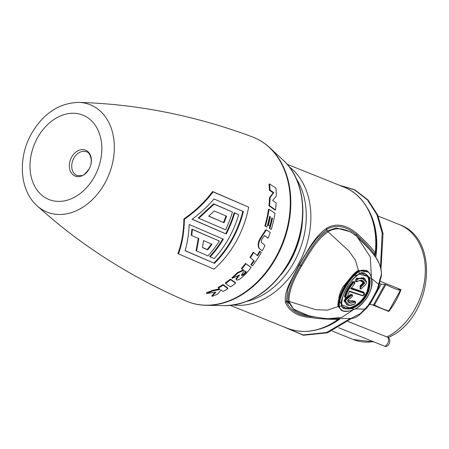 <?xml version="1.0" encoding="UTF-8"?>
<svg xmlns="http://www.w3.org/2000/svg" width="449" height="449" viewBox="0 0 449 449"><rect width="100%" height="100%" fill="white"/><g stroke="black" fill="none" stroke-linecap="round" stroke-linejoin="round"><path stroke-width="0.67" d="M222.783 238.947A84.564 63.432 111.9 0 1 209.694 256.519L210.205 256.873A85.355 64.027 111.9 0 0 223.338 239.182L189.181 224.483C188.76 234.176 187.396 242.926 185.083 250.727L214.493 263.339A86.242 64.695 -68.1 0 0 243.38 211.569L213.965 198.958C207.876 206.22 200.58 212.994 192.077 219.292L226.234 233.991A85.355 64.027 111.9 0 0 234.681 212.994L238.672 214.689A85.843 64.392 111.9 0 1 214.195 258.568L210.205 256.873M185.117 250.609L214.493 263.339M242.825 211.339A85.456 64.1 111.9 0 1 213.971 262.974M192.183 219.213L226.234 233.991M238.672 214.689L234.165 212.635A84.564 63.432 111.9 0 1 225.74 233.648M198.823 218.281L198.329 217.939L213.612 203.812L232.419 212.029A85.063 63.809 111.9 0 1 225.611 229.798L198.823 218.281L214.128 204.172L232.419 212.029M196.606 251.053L198.817 238.559L191.774 235.512L192.38 229.439L219.359 241.04A85.063 63.809 111.9 0 1 207.949 255.913L196.09 250.694L198.318 238.211M191.774 235.512L191.274 235.164L191.88 229.097L219.359 241.04M208.785 216.087L224.012 222.76A84.524 63.404 111.9 0 0 226.521 216.21L214.268 210.951L208.684 216.177L224.012 222.76M225.976 215.98A83.739 62.809 111.9 0 1 223.512 222.412M211.473 243.992A83.739 62.809 111.9 0 1 207.202 249.521L207.707 249.869A84.524 63.404 111.9 0 0 212.04 244.234L203.52 240.585L202.465 247.624L207.707 249.869M202.488 247.5L207.202 249.521M178.461 253.881L177.911 253.5C181.632 243.779 183.635 232.256 183.916 218.916C195.736 210.598 205.283 201.461 212.557 191.504L248.673 207.152A86.674 65.015 111.9 0 1 214.027 269.147L178.461 253.881C182.142 244.121 184.129 232.582 184.416 219.258C196.219 210.951 205.782 201.831 213.107 191.886L248.673 207.152M264.422 235.579L268.132 238.228A88.722 66.553 -68.1 0 0 270.264 232.447L266.392 229.882L261.144 237.863C258.439 242.533 257.889 246.114 259.483 248.606L262.205 250.868A88.722 66.553 -68.1 0 0 265.005 245.384L262.542 243.414C261.099 242.595 260.992 241.006 262.227 238.649L264.669 235.646L268.132 238.228M266.392 229.882L265.842 229.731L260.622 237.633C258.057 241.848 257.518 245.401 259 248.291M269.316 228.288L271.252 229.4A88.722 66.553 -68.1 0 0 274.996 213.309L269.08 209.285L268.491 209.313A87.561 65.683 111.9 0 1 264.854 225.853L266.908 227.037A88.453 66.351 -68.1 0 0 269.613 216.295L270.371 216.816L269.787 216.788A87.718 65.801 111.9 0 1 267.795 225.005L269.787 226.116A88.599 66.458 -68.1 0 0 271.825 217.827L272.476 218.276L271.892 218.242A87.852 65.902 111.9 0 1 269.316 228.288L271.252 229.4M268.945 205.681L274.878 209.964L275.473 209.924A88.722 66.553 -68.1 0 0 276.124 202.948L272.655 200.507L276.309 196.05A88.722 66.553 -68.1 0 0 275.933 188.092L269.585 183.961L268.99 184.213A87.561 65.683 111.9 0 1 269.451 190.281L273.16 192.773L269.495 197.728A87.561 65.683 111.9 0 1 268.945 205.681L269.54 205.62L275.473 209.924M245.962 271.51C243.987 273.935 242.46 275.063 241.382 274.9M260.134 251.474A88.644 66.491 111.9 0 1 257.569 255.829L253.724 252.512A88.346 66.272 111.9 0 1 250.407 257.72L254.196 260.976A88.644 66.491 111.9 0 1 251.266 264.989L252.389 265.954A88.722 66.553 -68.1 0 0 261.307 252.484L259.662 251.143A87.858 65.902 111.9 0 1 257.221 255.301M253.752 260.594A87.858 65.902 111.9 0 1 250.873 264.54L251.266 264.989M253.724 252.512L253.27 252.158A87.561 65.683 111.9 0 1 249.986 257.316L250.407 257.72M250.767 267.065L245.53 263.445A87.561 65.683 111.9 0 1 241.41 268.395L243.796 270.298L237.807 273.115L237.499 272.571A87.561 65.683 111.9 0 1 231.959 277.735L232.223 278.318L239.671 274.94L236.219 279.531L236.707 279.94C238.464 280.434 241.618 278.223 246.17 273.301A88.722 66.553 -68.1 0 0 251.148 267.537L250.767 267.065M238.021 275.737L235.95 278.941L236.219 279.531M243.448 269.793L237.499 272.571M227.716 287.983L223.018 284.498A87.561 65.683 111.9 0 1 218.158 287.461L218.293 288.135L220.139 289.459L212.5 291.081L212.411 290.38A87.561 65.683 111.9 0 1 206.478 292.759L206.512 293.483L215.947 292.215L211.922 296.357A88.722 66.553 -68.1 0 0 217.445 294.213L221.088 290.015L223.097 291.452A88.722 66.553 -68.1 0 0 227.89 288.64L227.716 287.983M215.088 292.361L211.889 295.633L211.922 296.357M219.398 288.931L212.411 290.38M235.343 282.539L230.354 279.082A87.561 65.683 111.9 0 1 225.347 282.904L225.55 283.538L230.522 286.9A88.722 66.553 -68.1 0 0 235.585 283.151L235.343 282.539M251.148 267.537L245.53 263.445M245.912 263.905A88.346 66.272 111.9 0 1 241.758 268.9M237.807 273.115A88.346 66.272 111.9 0 1 232.223 278.318M241.472 275.057L241.691 275.445C241.483 274.462 242.477 272.941 244.666 270.899L246.305 272.021C244.082 274.653 242.544 275.798 241.691 275.445L241.528 275.271M338.894 319.048L338.473 319.402A1.571 0.668 -125.9 0 1 338.013 319.402C327.652 319.391 318.386 318.756 310.22 317.51C297.429 316.399 289.15 311.303 285.379 302.228C284.851 296.076 286.451 289.392 290.172 282.18L299.068 264.837L310.04 246.72C315.647 238.009 321.203 231.864 326.709 228.288C340.898 219.69 354.149 231.308 357.084 233.66C364.605 240.411 370.666 246.776 375.263 252.753L374.455 253.898C368.393 246.237 362.405 239.856 356.484 234.743A0.982 0.612 -48.2 0 0 356.13 235.792M310.22 317.51A1.571 0.898 -81.5 0 0 310.781 316.523C298.271 315.529 290.144 310.495 286.406 301.425L287.77 289.728L289.027 286.204C291.547 279.89 295.027 272.796 299.461 264.921C305.55 253.898 311.544 244.806 317.443 237.656L326.608 229.501C340.729 221.037 353.655 232.43 356.484 234.743A1.571 0.977 130.7 0 0 357.084 233.66M317.061 238.105L317.443 237.656M375.443 253.634A1.571 0.359 -173.6 0 0 375.51 253.55A1.571 0.359 -173.6 0 0 375.01 253.214M375.05 256.34L375.342 254.083L374.455 253.898L374.713 256.166M374.595 254.948A1.571 0.763 -155.1 0 0 375.274 254.549L375.342 254.083M338.866 319.071A1.571 0.662 -126.2 0 1 338.4 319.071M338.473 319.402C321.097 331.508 304.063 334.471 287.371 328.286L287.371 328.286A76.055 57.051 111.9 0 0 338.013 319.402L338.243 318.998M310.921 316.163A0.982 0.561 97.5 0 0 310.781 316.523L316.276 317.19M350.843 231.92L336.25 227.957L327.175 230.982C316.871 238.15 310.798 248.314 300.763 265.454C291.828 280.148 287.568 292.03 287.972 301.105L293.769 309.67M350.792 231.892L356.876 236.455A3.929 2.441 -48.1 0 0 356.719 236.331M375.381 256.817A1.628 0.982 142.3 0 0 375.347 256.749A1.628 0.982 142.3 0 0 375.302 256.688L375.302 256.688C372.316 252.203 361.67 240.518 357.18 236.825L356.882 236.561C352.527 232.447 347.004 229.854 340.303 228.771C335.302 228.631 331.278 229.607 328.236 231.706C318.055 238.638 311.724 248.718 301.616 265.982C292.669 280.855 288.494 292.77 289.094 301.728L293.551 309.114L308.216 315.596C315.563 317.224 322.158 318.262 327.995 318.706L341.846 317.392L353.503 309.642M371.261 278.341L378.659 284.273L380.191 278.279C382.711 272.958 381.184 265.931 375.617 257.198L375.302 256.688M375.69 257.316A1.644 0.954 148 0 0 375.656 257.255C379.209 261.464 383.266 273.419 380.578 278.627A3.637 0.533 -167.8 0 0 380.191 278.279M361.136 313.385A3.637 1.28 -132.8 0 1 360.491 313.525L350.882 318.487C354.098 318.532 357.516 316.831 361.131 313.391L362.36 312.15A3.788 1.162 -136.7 0 1 361.709 312.246L364.756 309.142L355.024 308.89M360.491 313.525L361.709 312.246M366.193 307.885A3.929 1.021 -127.9 0 1 366.126 308.643L364.97 309.63A3.906 0.337 -131.7 0 0 364.756 309.142L367.927 305.679A91.736 68.815 -68.1 0 0 377.441 288.662L378.659 284.273A3.906 1.139 -170.7 0 0 379.411 283.751L379.321 284.43A3.918 1.476 -173.1 0 1 378.513 285.194M368.618 272.161L358.296 270.45C356.663 271.353 354.631 273.082 352.196 275.641L342.772 287.169C340.336 291.502 339.017 295.47 338.815 299.079C337.934 302.643 337.71 305.129 338.136 306.527L342.475 310.893M351.808 276.859L351.444 276.477C345.511 283.549 341.296 291.081 338.815 299.079L339.337 299.174C338.451 302.693 338.209 305.152 338.608 306.532L341.268 310.287L339.006 306.768C338.686 305.999 338.759 304.13 339.231 301.156C341.425 292.484 345.971 284.178 352.875 276.23L353.559 275.518C356.186 272.992 357.982 271.527 358.936 271.134L366.985 270.747L366.53 270.455L358.532 270.87C356.949 271.763 354.951 273.48 352.549 276.028L351.808 276.859C345.971 283.852 341.812 291.289 339.337 299.174M358.824 273.997L367.046 276.219L361.625 273.25M343.637 307.761L349.535 308.384L349.395 307.801L341.672 304.697C342.851 307.363 345.427 308.396 349.395 307.801C356.871 305.937 362.736 300.589 366.996 291.76C369.246 283.246 369.269 278.066 367.046 276.219A0.393 0.309 -31.9 0 1 367.613 276.045L365.621 273.929M354.508 281.691L352.746 281.579C348.587 286.367 345.803 291.345 344.4 296.514L345.326 297.597M349.367 291.547L362.259 295.7M364.184 292.827L363.741 292.097L351.427 287.932M354.368 304.175C355.776 302.901 355.928 302.239 354.822 302.188C350.882 303.906 348.424 303.316 347.453 300.42L351.668 297.148C352.796 295.582 352.718 295.032 351.432 295.487L346.241 299.578L345.343 301.122L349.597 305.292L354.278 304.304C355.625 303.311 355.99 302.407 355.372 301.599L354.143 300.97L347.661 300.342M346.622 297.524L345.382 298.478L343.951 300.925L347.975 305.241M352.229 294.701L350.529 294.409L346.925 297.289M365.301 279.143L356.691 278.127C354.94 280.558 354.89 281.736 356.551 281.658M360.165 280.558L363.151 282.747L360.12 285.805L360.104 288.988M341.678 304.781A0.393 0.331 166.2 0 1 341.801 304.955L343.704 307.806L351.298 308.087C359.065 305.337 364.723 299.578 368.275 290.8C369.914 283.689 369.965 279.222 368.438 277.409L365.351 273.772M349.535 308.384C357.151 306.465 363.146 300.982 367.512 291.934C369.836 283.229 369.869 277.931 367.613 276.045M351.298 308.087L351.466 308.659C359.38 305.831 365.16 299.926 368.809 290.946C370.498 283.673 370.565 279.11 369.011 277.257C365.194 272.532 361.905 271.449 359.144 274.002L358.392 274.44C347.2 281.574 339.186 303.097 341.532 304.613L341.661 305.292C341.167 308.401 344.439 309.524 351.466 308.659L354.255 309.209C350.95 311.062 347.212 311.623 343.047 310.893C340.634 309.72 339.444 308.345 339.489 306.774C339.186 306.01 339.27 304.164 339.758 301.223L341.532 304.613A0.393 0.326 171.2 0 0 341.672 304.315L341.796 304.955A0.393 0.331 166.2 0 1 341.661 305.292L339.489 306.774A0.393 0.337 -11.1 0 1 339.006 306.768M358.785 274.204L359.144 274.002L358.785 274.204M341.386 310.36L341.268 310.287C344.231 312.117 348.536 311.797 354.182 309.322L354.255 309.209C357.174 308.295 361.075 304.972 365.963 299.236C370.661 292.557 372.485 285.648 371.424 278.492L369.011 277.257A0.393 0.297 -23.6 0 1 368.438 277.409M361.108 286.832C360.132 288.494 360.255 289.077 361.473 288.572L366.002 284.049L366.592 282.303L361.731 277.774L357.561 279.256C356.455 280.72 356.422 281.461 357.466 281.478C360.889 279.413 363.308 279.974 364.723 283.167L361.108 286.832L360.766 286.417L360.12 288.999L361.322 288.701M358.049 274.653L353.896 275.916C356.495 273.402 358.251 271.948 359.172 271.561C362.349 268.395 370.745 270.595 371.424 278.492L371.491 278.301C375.044 288.819 363.045 306.398 354.182 309.322L354.053 309.31M339.231 301.156L339.758 301.223C341.947 292.681 346.437 284.481 353.228 276.623L353.896 275.916L353.559 275.518M349.283 291.3L349.535 291.075L362.949 295.61L364.223 293.326L350.809 288.791L354.278 284.195C355.165 282.477 354.996 281.933 353.778 282.561C349.782 287.152 347.116 291.923 345.775 296.884C346.084 297.956 346.701 297.693 347.627 296.099L349.535 291.075L349.283 291.3L362.478 295.762A0.393 0.337 108.7 0 0 362.545 295.796C364.369 295.223 364.936 294.247 364.229 292.855L350.933 288.342L350.809 288.791L350.933 288.342M364.723 283.167L364.105 283.05L360.766 286.417L360.463 286.221L360.008 288.892M366.002 284.049L366.67 282.067A0.393 0.281 -14.1 0 0 366.552 281.927L364.06 277.998L357.297 278.801L356.388 281.719L357.376 281.663C358.156 280.687 359.857 280.479 362.478 281.035L364.105 283.05M362.377 280.973L363.83 282.881L360.463 286.221L360.12 285.805M366.67 282.067L363.696 277.763L356.961 278.582L356.287 281.63M363.785 282.853L363.151 282.747M356.691 278.127L357.561 279.256M351.668 297.148L352.342 296.413L352.594 295.229L352.257 294.718L351.112 295.032L345.938 299.107L344.815 301.133L346.723 304.686C348.458 305.825 350.978 305.702 354.278 304.304M355.249 301.543L348.851 302.003L347.627 300.297M352.111 294.656L350.849 294.864L345.691 298.95L344.478 300.914L346.723 304.686M355.153 301.453L348.75 301.93M354.143 300.97L354.822 302.188M345.382 298.478L346.241 299.578M343.951 300.925A0.393 0.309 174.4 0 1 344.478 300.914L344.815 301.133A0.393 0.309 174.2 0 0 345.343 301.122M364.027 292.742L350.647 288.157M354.278 284.195L354.587 281.742L353.414 282.168C349.322 286.849 346.594 291.727 345.242 296.8L345.427 297.665L346.117 297.754L347.335 296.828L347.694 295.829M344.4 296.514L344.933 296.598L345.287 297.519M352.746 281.579L353.11 281.972C349.047 286.67 346.325 291.541 344.933 296.598L345.775 296.884M354.401 281.675L353.11 281.972L353.778 282.561M350.293 318.543L326.636 332.49L303.069 334.937L282.286 326.243M339.068 185.134L354.57 189.888L367.546 200.046L376.986 214.835L382.178 233.115L380.499 267.11M365.565 309.114A3.918 0.696 -129.9 0 0 365.497 308.485M379.321 284.43L379.237 285.098A3.929 1.774 -175.7 0 1 378.4 286.041M287.068 300.925A59.021 44.271 -68.1 0 0 288.724 303.591M387.448 310.506L388.823 311.46L371.879 304.652M388.823 311.46A61.906 46.438 -68.1 0 0 401.019 289.639L379.938 281.169M397.618 288.269L400.373 290.351A27.512 3.064 -150.8 0 1 385.871 284.571L374.438 305.028L369.796 304.596L381.229 284.138L385.871 284.571M379.456 283.476A3.929 0.438 29.2 0 0 381.229 284.138M369.359 304.495A3.929 0.438 29.2 0 0 369.796 304.596M388.98 310.73L388.941 310.809A27.512 3.064 -150.8 0 1 374.438 305.028M388.166 337.412L348.009 321.473M338.72 327.742L384.933 346.308A4.58 0.511 29.2 0 0 386.033 346.6A5.893 5.893 0 0 0 388.458 337.395C431.921 318.784 441.541 239.227 399.52 224.674L378.215 216.115M379.411 283.751L380.129 280.378A3.788 0.359 -164.3 0 0 379.691 280.069M73.844 158.194A12.774 9.581 -68.1 0 0 77.043 175.565L81.701 175.621C82.79 176.075 85.231 173.892 89.031 169.071C93.897 161.023 89.615 151.824 86.567 151.863A12.774 9.581 -68.1 0 0 73.844 158.194M183.916 218.916L184.416 219.258M212.557 191.504L213.107 191.886M213.612 203.812L214.128 204.172M191.88 229.097L192.38 229.439M234.165 212.635L234.681 212.994M227.89 288.64L223.198 285.143L223.018 284.498M223.198 285.143A88.346 66.272 111.9 0 1 218.293 288.135M212.5 291.081A88.346 66.272 111.9 0 1 206.512 293.483M235.585 283.151L230.601 279.682L230.354 279.082M230.601 279.682A88.346 66.272 111.9 0 1 225.55 283.538M259.483 248.606L262.205 250.868M269.08 209.285A88.346 66.272 111.9 0 1 265.41 225.976L264.854 225.853M272.476 218.276A88.638 66.491 111.9 0 1 269.871 228.418M270.371 216.816A88.504 66.39 111.9 0 1 268.362 225.112L267.795 225.005M268.362 225.112L269.787 226.116M265.41 225.976L266.908 227.037M269.585 183.961A88.346 66.272 111.9 0 1 270.051 190.084L269.451 190.281M270.051 190.084L273.761 192.582L270.096 197.599L269.495 197.728M270.096 197.599A88.346 66.272 111.9 0 1 269.54 205.62M273.761 192.582L273.16 192.773M37.115 205.805C19.459 190.359 17.651 157.605 31.649 133.364C43.497 113.305 59.173 102.984 78.67 102.4A57.831 43.379 111.9 0 1 104.718 183.422A57.831 43.379 111.9 0 1 37.115 205.805C80.219 244.935 129.969 276.702 186.374 301.116C192.66 303.793 199.3 305.202 206.299 305.326A88.402 66.312 111.9 0 0 276.118 257.855A88.402 66.312 111.9 0 0 269.669 147.626L283.083 160.057A81.611 61.216 111.9 0 1 289.038 261.812A81.611 61.216 111.9 0 1 224.584 305.634L206.299 305.326M252.383 136.883A88.515 66.396 111.9 0 1 275.585 257.659A88.515 66.396 111.9 0 1 186.374 301.116M302.413 221.593A73.653 55.244 111.9 0 1 290.419 260.92A73.653 55.244 -68.1 0 1 281.119 274.586M246.95 301.346A74.876 56.164 -68.1 0 0 293.831 262.513A74.876 56.164 -68.1 0 0 296.267 178.629M233.553 305.028A76.055 57.051 -68.1 0 0 298.226 264.495A76.055 57.051 -68.1 0 0 289.139 166.702M344.091 187.149L344.091 187.149A76.055 57.051 111.9 0 1 375.263 252.753A1.571 0.365 -173.9 0 1 375.594 253.023C379.136 223.097 366.03 195.528 344.091 187.149L287.152 164.272M285.379 302.228A1.571 1.381 -13.1 0 0 286.406 301.425L287.972 301.105L315.737 309.681L327.484 310.136L338.136 306.527A0.393 0.337 169.1 0 1 338.608 306.532M299.068 264.837L299.461 264.921M326.709 228.288A1.571 1.224 60.1 0 1 326.608 229.501L327.175 230.982L348.665 250.767L355.417 260.156L358.532 270.87M375.51 253.124A1.571 0.365 -173.9 0 0 375.594 253.023L375.297 254.381L375.465 252.854M339.814 319.065A74.764 56.08 111.9 0 1 318.234 329.443M367.164 207.674A74.764 56.08 111.9 0 1 375.791 257.473M299.416 264.809L300.763 265.454A3.929 0.438 -150.8 0 0 301.616 265.982M371.407 277.892L370.302 256.951L357.18 236.825A3.929 2.441 -48.1 0 0 356.876 236.455L369.796 249.762L375.212 256.553M352.196 275.641L352.549 276.028M356.882 236.561A3.929 2.408 -48.4 0 0 356.579 236.185M365.682 273.969C364.341 272.588 359.335 273.441 359.026 274.227L358.953 274.266A0.393 0.286 -118.4 0 0 359.082 274.036M341.549 304.119A0.393 0.326 171.2 0 1 341.672 304.315C342.16 290.986 351.298 279.873 358.285 274.653L358.953 274.266M371.379 278.161L371.491 278.296C370.706 274.726 369.201 272.212 366.985 270.747M361.473 288.572L365.986 284.178M351.432 295.487L350.529 294.409M358.936 271.134L359.144 274.002M352.875 276.23L353.228 276.623M347.627 296.099L349.507 291.261M362.949 295.61A0.393 0.337 108.7 0 1 362.545 295.796L349.344 291.328M364.223 293.326A0.393 0.337 -71.3 0 0 364.128 292.81L363.836 292.619A0.393 0.337 -71.3 0 1 363.741 292.097M350.978 288.628L354.16 284.318M367.63 306.145A3.929 0.365 -142.5 0 0 368.152 306.319L368.573 305.685A3.929 0.707 -146.1 0 1 367.927 305.679M368.152 306.319L366.659 308.143A3.929 0.718 -131.6 0 0 366.569 307.509M368.573 305.685L377.996 288.819L377.441 288.662M378.294 286.529A3.929 1.51 -171.3 0 0 379.108 285.822L378.327 288.112A3.929 0.505 -159.2 0 1 377.688 288.146M382.969 233.777L382.178 233.115M327.798 332.485L326.636 332.49M385.023 284.239L373.59 304.697M388.941 310.809L400.373 290.351M386.814 337.064A61.906 46.438 -68.1 0 0 424.849 278.515A61.906 46.438 -68.1 0 0 399.52 224.674M373.175 341.588A61.906 46.438 111.9 0 1 353.357 339.556L332.125 331.025M387.925 337.356A5.893 4.423 111.9 0 1 384.933 346.308M94.268 176.979A45.484 34.118 111.9 0 1 43.867 196.785A45.484 34.118 111.9 0 1 37.576 137.68A45.484 34.118 111.9 0 1 87.97 117.874A45.484 34.118 111.9 0 1 94.268 176.979M89.059 169.161A13.958 10.473 -68.1 0 0 87.123 151.021A13.958 10.473 -68.1 0 0 71.66 157.099A13.958 10.473 111.9 0 0 73.591 175.239A13.958 10.473 111.9 0 0 89.059 169.161M265.634 236.253L265.101 236.051M261.144 237.863L260.622 237.633M78.67 102.4C136.861 103.983 194.765 115.472 252.372 136.878C258.764 139.291 264.534 142.877 269.669 147.626M283.083 160.057C306.863 181.059 309.456 227.441 289.521 261.851C272.678 290.11 251.03 304.708 224.584 305.634M287.371 328.286L230.438 305.41M375.207 256.547L375.487 256.985M327.995 318.706L350.882 318.487M293.64 309.574C297.255 312.257 302.115 314.266 308.216 315.596M347.599 300.381L351.646 297.244M345.096 297.446L345.427 297.665M363.937 292.669L364.229 292.855M354.255 281.529L354.587 281.742M364.97 309.63L362.36 312.15M366.131 308.637L366.659 308.143M378.327 288.112L377.996 288.819M379.108 285.822L379.237 285.104M338.894 185.061L354.794 189.787L368.096 200.063L377.749 215.049L383.031 233.547L380.988 269.035M282.112 326.176L303.372 335.251L327.456 332.816L351.696 318.392M389.002 310.792L400.441 290.335M374.011 341.919L353.357 339.556M380.578 278.627L380.129 280.378"/></g></svg>
